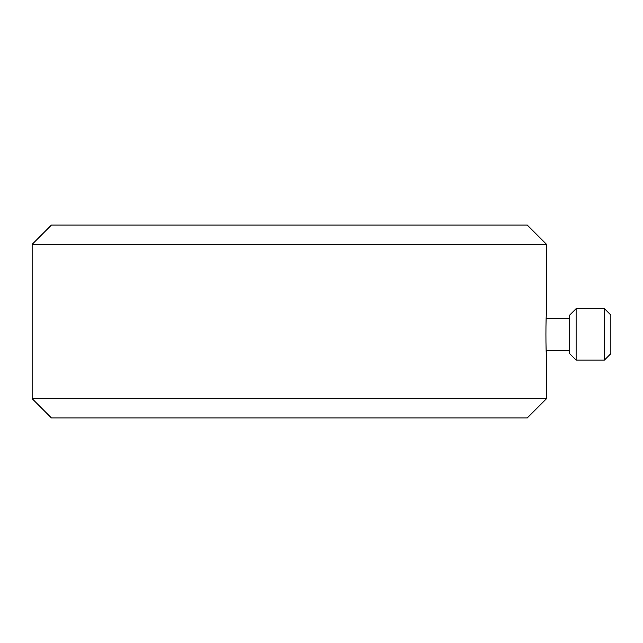 <?xml version="1.0" encoding="UTF-8"?>
<svg xmlns="http://www.w3.org/2000/svg" width="643" height="643" viewBox="0 0 643 643"><rect width="100%" height="100%" fill="white"/><g stroke="black" fill="none" stroke-linecap="round" stroke-linejoin="round"><path stroke-width="0.96" d="M546.55 244.34L32.15 244.34L51.44 225.05L527.26 225.05L546.55 244.34L546.55 313.784C545.714 312.972 545.714 355.74 546.55 354.936L546.253 350.435L569.698 350.435M527.26 417.95L51.44 417.95L32.15 398.66L546.55 398.66L527.26 417.95M576.128 308.64L569.698 315.07L569.698 353.65L576.128 360.08L604.42 360.08L604.42 308.64L576.128 308.64L576.128 360.08M604.42 308.64L610.85 315.07L610.85 353.65L604.42 360.08M546.55 354.936L546.55 398.66M32.15 244.34L32.15 398.66M546.253 318.285L569.698 318.285"/></g></svg>
